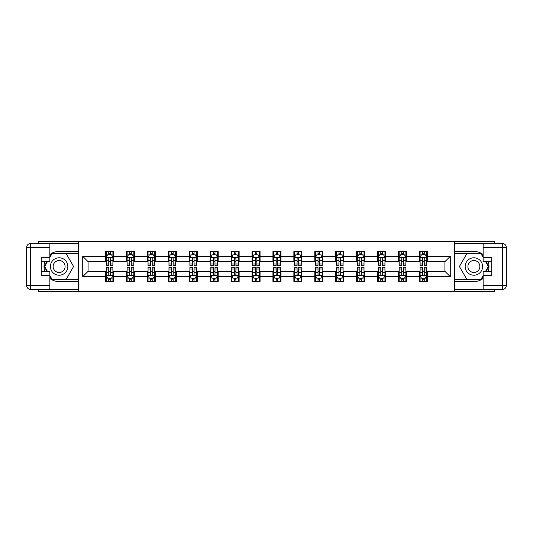 <?xml version="1.0" encoding="UTF-8"?>
<svg xmlns="http://www.w3.org/2000/svg" width="533" height="533" viewBox="0 0 533 533"><rect width="100%" height="100%" fill="white"/><g stroke="black" fill="none" stroke-linecap="round" stroke-linejoin="round"><path stroke-width="0.8" d="M38.323 289.506L38.323 291.318L494.677 291.318L494.677 289.506M494.677 243.494L494.677 241.682L454.702 241.682L454.702 291.318M454.702 241.682L38.323 241.682L38.323 243.494M78.298 291.318L78.298 241.682M427.473 256.306L427.473 251.409L419.424 251.409L419.424 256.306L406.546 256.306L406.546 251.409L398.497 251.409L398.497 256.306L385.619 256.306L385.619 251.409L377.571 251.409L377.571 256.306L364.692 256.306L364.692 251.409L356.644 251.409L356.644 256.306L343.765 256.306L343.765 251.409L335.717 251.409L335.717 256.306L322.838 256.306L322.838 251.409L314.79 251.409L314.79 256.306L301.911 256.306L301.911 251.409L293.863 251.409L293.863 256.306L280.984 256.306L280.984 251.409L272.936 251.409L272.936 256.306L260.064 256.306L260.064 251.409L252.016 251.409L252.016 256.306L239.137 256.306L239.137 251.409L231.089 251.409L231.089 256.306L218.21 256.306L218.21 251.409L210.162 251.409L210.162 256.306L197.283 256.306L197.283 251.409L189.235 251.409L189.235 256.306L176.356 256.306L176.356 251.409L168.308 251.409L168.308 256.306L155.429 256.306L155.429 251.409L147.381 251.409L147.381 256.306L134.503 256.306L134.503 251.409L126.454 251.409L126.454 256.306L113.576 256.306L113.576 251.409L105.527 251.409L105.527 256.306L82.722 256.306L82.722 276.694L88.085 271.33L105.527 271.33L105.527 281.591L113.576 281.591L113.576 271.33L126.454 271.33L126.454 281.591L134.503 281.591L134.503 271.33L147.381 271.33L147.381 281.591L155.429 281.591L155.429 271.33L168.308 271.33L168.308 281.591L176.356 281.591L176.356 271.33L189.235 271.33L189.235 281.591L197.283 281.591L197.283 271.33L210.162 271.33L210.162 281.591L218.21 281.591L218.21 271.33L231.089 271.33L231.089 281.591L239.137 281.591L239.137 271.33L252.016 271.33L252.016 281.591L260.064 281.591L260.064 271.33L272.936 271.33L272.936 281.591L280.984 281.591L280.984 271.33L293.863 271.33L293.863 281.591L301.911 281.591L301.911 271.33L314.79 271.33L314.79 281.591L322.838 281.591L322.838 271.33L335.717 271.33L335.717 281.591L343.765 281.591L343.765 271.33L356.644 271.33L356.644 281.591L364.692 281.591L364.692 271.33L377.571 271.33L377.571 281.591L385.619 281.591L385.619 271.33L398.497 271.33L398.497 281.591L406.546 281.591L406.546 271.33L419.424 271.33L419.424 281.591L427.473 281.591L427.473 271.33L444.915 271.33L444.915 261.67L427.473 261.67L427.473 256.306L450.278 256.306L450.278 276.694L427.473 276.694M419.424 276.694L406.546 276.694M398.497 276.694L385.619 276.694M377.571 276.694L364.692 276.694M356.644 276.694L343.765 276.694M335.717 276.694L322.838 276.694M314.79 276.694L301.911 276.694M293.863 276.694L280.984 276.694M272.936 276.694L260.064 276.694M252.016 276.694L239.137 276.694M231.089 276.694L218.21 276.694M210.162 276.694L197.283 276.694M189.235 276.694L176.356 276.694M168.308 276.694L155.429 276.694M147.381 276.694L134.503 276.694M126.454 276.694L113.576 276.694M105.527 276.694L82.722 276.694M419.424 256.306L419.424 261.67L406.546 261.67L406.546 256.306M398.497 256.306L398.497 261.67L385.619 261.67L385.619 256.306M377.571 256.306L377.571 261.67L364.692 261.67L364.692 256.306M356.644 256.306L356.644 261.67L343.765 261.67L343.765 256.306M335.717 256.306L335.717 261.67L322.838 261.67L322.838 256.306M314.79 256.306L314.79 261.67L301.911 261.67L301.911 256.306M293.863 256.306L293.863 261.67L280.984 261.67L280.984 256.306M272.936 256.306L272.936 261.67L260.064 261.67L260.064 256.306M252.016 256.306L252.016 261.67L239.137 261.67L239.137 256.306M231.089 256.306L231.089 261.67L218.21 261.67L218.21 256.306M210.162 256.306L210.162 261.67L197.283 261.67L197.283 256.306M189.235 256.306L189.235 261.67L176.356 261.67L176.356 256.306M168.308 256.306L168.308 261.67L155.429 261.67L155.429 256.306M147.381 256.306L147.381 261.67L134.503 261.67L134.503 256.306M126.454 256.306L126.454 261.67L113.576 261.67L113.576 256.306M105.527 256.306L105.527 261.67L88.085 261.67L82.722 256.306M88.085 261.67L88.085 271.33M450.278 276.694L444.915 271.33M444.915 261.67L450.278 256.306M105.527 254.761L106.2 254.761M108.745 254.761L110.358 254.761M112.903 254.761L113.576 254.761M105.527 261.536L106.2 261.536M108.745 261.536L110.358 261.536M112.903 261.536L113.576 261.536M105.527 271.464L106.2 271.464M108.745 271.464L110.358 271.464M112.903 271.464L113.576 271.464M105.527 278.239L106.2 278.239M108.745 278.239L110.358 278.239M112.903 278.239L113.576 278.239M126.454 271.464L127.127 271.464M129.672 271.464L131.285 271.464M133.83 271.464L134.503 271.464M126.454 278.239L127.127 278.239M129.672 278.239L131.285 278.239M133.83 278.239L134.503 278.239M126.454 254.761L127.127 254.761M129.672 254.761L131.285 254.761M133.83 254.761L134.503 254.761M126.454 261.536L127.127 261.536M129.672 261.536L131.285 261.536M133.83 261.536L134.503 261.536M147.381 271.464L148.047 271.464M150.599 271.464L152.211 271.464M154.757 271.464L155.429 271.464M147.381 278.239L148.047 278.239M150.599 278.239L152.211 278.239M154.757 278.239L155.429 278.239M147.381 254.761L148.047 254.761M150.599 254.761L152.211 254.761M154.757 254.761L155.429 254.761M147.381 261.536L148.047 261.536M150.599 261.536L152.211 261.536M154.757 261.536L155.429 261.536M168.308 271.464L168.974 271.464M171.526 271.464L173.138 271.464M175.683 271.464L176.356 271.464M168.308 278.239L168.974 278.239M171.526 278.239L173.138 278.239M175.683 278.239L176.356 278.239M168.308 254.761L168.974 254.761M171.526 254.761L173.138 254.761M175.683 254.761L176.356 254.761M168.308 261.536L168.974 261.536M171.526 261.536L173.138 261.536M175.683 261.536L176.356 261.536M189.235 271.464L189.901 271.464M192.453 271.464L194.065 271.464M196.61 271.464L197.283 271.464M189.235 278.239L189.901 278.239M192.453 278.239L194.065 278.239M196.61 278.239L197.283 278.239M189.235 254.761L189.901 254.761M192.453 254.761L194.065 254.761M196.61 254.761L197.283 254.761M189.235 261.536L189.901 261.536M192.453 261.536L194.065 261.536M196.61 261.536L197.283 261.536M210.162 271.464L210.828 271.464M213.38 271.464L214.986 271.464M217.537 271.464L218.21 271.464M210.162 278.239L210.828 278.239M213.38 278.239L214.986 278.239M217.537 278.239L218.21 278.239M210.162 254.761L210.828 254.761M213.38 254.761L214.986 254.761M217.537 254.761L218.21 254.761M210.162 261.536L210.828 261.536M213.38 261.536L214.986 261.536M217.537 261.536L218.21 261.536M231.089 271.464L231.755 271.464M234.307 271.464L235.912 271.464M238.464 271.464L239.137 271.464M231.089 278.239L231.755 278.239M234.307 278.239L235.912 278.239M238.464 278.239L239.137 278.239M231.089 254.761L231.755 254.761M234.307 254.761L235.912 254.761M238.464 254.761L239.137 254.761M231.089 261.536L231.755 261.536M234.307 261.536L235.912 261.536M238.464 261.536L239.137 261.536M252.016 271.464L252.682 271.464M255.234 271.464L256.839 271.464M259.391 271.464L260.064 271.464M252.016 278.239L252.682 278.239M255.234 278.239L256.839 278.239M259.391 278.239L260.064 278.239M252.016 254.761L252.682 254.761M255.234 254.761L256.839 254.761M259.391 254.761L260.064 254.761M252.016 261.536L252.682 261.536M255.234 261.536L256.839 261.536M259.391 261.536L260.064 261.536M272.936 271.464L273.609 271.464M276.161 271.464L277.766 271.464M280.318 271.464L280.984 271.464M272.936 278.239L273.609 278.239M276.161 278.239L277.766 278.239M280.318 278.239L280.984 278.239M272.936 254.761L273.609 254.761M276.161 254.761L277.766 254.761M280.318 254.761L280.984 254.761M272.936 261.536L273.609 261.536M276.161 261.536L277.766 261.536M280.318 261.536L280.984 261.536M293.863 271.464L294.536 271.464M297.088 271.464L298.693 271.464M301.245 271.464L301.911 271.464M293.863 278.239L294.536 278.239M297.088 278.239L298.693 278.239M301.245 278.239L301.911 278.239M293.863 254.761L294.536 254.761M297.088 254.761L298.693 254.761M301.245 254.761L301.911 254.761M293.863 261.536L294.536 261.536M297.088 261.536L298.693 261.536M301.245 261.536L301.911 261.536M314.79 271.464L315.463 271.464M318.014 271.464L319.62 271.464M322.172 271.464L322.838 271.464M314.79 278.239L315.463 278.239M318.014 278.239L319.62 278.239M322.172 278.239L322.838 278.239M314.79 254.761L315.463 254.761M318.014 254.761L319.62 254.761M322.172 254.761L322.838 254.761M314.79 261.536L315.463 261.536M318.014 261.536L319.62 261.536M322.172 261.536L322.838 261.536M335.717 271.464L336.39 271.464M338.935 271.464L340.547 271.464M343.099 271.464L343.765 271.464M335.717 278.239L336.39 278.239M338.935 278.239L340.547 278.239M343.099 278.239L343.765 278.239M335.717 254.761L336.39 254.761M338.935 254.761L340.547 254.761M343.099 254.761L343.765 254.761M335.717 261.536L336.39 261.536M338.935 261.536L340.547 261.536M343.099 261.536L343.765 261.536M356.644 271.464L357.317 271.464M359.862 271.464L361.474 271.464M364.026 271.464L364.692 271.464M356.644 278.239L357.317 278.239M359.862 278.239L361.474 278.239M364.026 278.239L364.692 278.239M356.644 254.761L357.317 254.761M359.862 254.761L361.474 254.761M364.026 254.761L364.692 254.761M356.644 261.536L357.317 261.536M359.862 261.536L361.474 261.536M364.026 261.536L364.692 261.536M377.571 271.464L378.243 271.464M380.789 271.464L382.401 271.464M384.953 271.464L385.619 271.464M377.571 278.239L378.243 278.239M380.789 278.239L382.401 278.239M384.953 278.239L385.619 278.239M377.571 254.761L378.243 254.761M380.789 254.761L382.401 254.761M384.953 254.761L385.619 254.761M377.571 261.536L378.243 261.536M380.789 261.536L382.401 261.536M384.953 261.536L385.619 261.536M398.497 271.464L399.17 271.464M401.715 271.464L403.328 271.464M405.873 271.464L406.546 271.464M398.497 278.239L399.17 278.239M401.715 278.239L403.328 278.239M405.873 278.239L406.546 278.239M398.497 254.761L399.17 254.761M401.715 254.761L403.328 254.761M405.873 254.761L406.546 254.761M398.497 261.536L399.17 261.536M401.715 261.536L403.328 261.536M405.873 261.536L406.546 261.536M419.424 271.464L420.097 271.464M422.642 271.464L424.255 271.464M426.8 271.464L427.473 271.464M419.424 278.239L420.097 278.239M422.642 278.239L424.255 278.239M426.8 278.239L427.473 278.239M419.424 254.761L420.097 254.761M422.642 254.761L424.255 254.761M426.8 254.761L427.473 254.761M419.424 261.536L420.097 261.536M422.642 261.536L424.255 261.536M426.8 261.536L427.473 261.536M110.358 253.155L108.745 253.155M112.903 264.015L110.358 264.015L110.358 265.694L112.903 265.694L112.903 257.512L111.564 254.827L107.539 254.827L106.2 257.512L106.2 265.694L108.745 265.694L108.745 264.015L106.2 264.015M106.2 257.512L106.2 251.409M112.903 257.512L112.903 251.409M108.745 254.827L108.745 251.409M110.358 251.409L110.358 254.827M110.358 264.015L110.358 258.518C109.818 257.486 109.285 257.486 108.745 258.518L108.745 264.015M108.745 279.845L110.358 279.845M106.2 268.985L108.745 268.985L108.745 267.306L106.2 267.306L106.2 275.488L107.539 278.173L111.564 278.173L112.903 275.488L112.903 267.306L110.358 267.306L110.358 268.985L112.903 268.985M112.903 275.488L112.903 281.591M106.2 275.488L106.2 281.591M110.358 278.173L110.358 281.591M108.745 281.591L108.745 278.173M108.745 268.985L108.745 274.482C109.285 275.514 109.818 275.514 110.358 274.482L110.358 268.985M63.474 258.951A8.721 8.721 0 0 0 51.561 262.143A8.721 8.721 0 0 0 54.752 274.049A8.721 8.721 0 0 0 66.665 270.857A8.721 8.721 0 0 0 63.474 258.951M62.095 261.33A5.97 5.97 0 0 0 53.946 263.515A5.97 5.97 0 0 0 56.125 271.67A5.97 5.97 0 0 0 64.28 269.485A5.97 5.97 0 0 0 62.095 261.33M49.855 257.446L51.874 253.955L66.352 253.955L73.594 266.5L66.352 279.045L51.874 279.045L49.855 275.554M47.377 271.264L44.632 266.5L47.377 261.736M478.248 258.951A8.721 8.721 0 0 0 466.335 262.143A8.721 8.721 0 0 0 469.526 274.049A8.721 8.721 0 0 0 481.439 270.857A8.721 8.721 0 0 0 478.248 258.951M476.875 261.33A5.97 5.97 0 0 0 468.72 263.515A5.97 5.97 0 0 0 470.905 271.67A5.97 5.97 0 0 0 479.054 269.485A5.97 5.97 0 0 0 476.875 261.33M483.145 275.554L481.126 279.045L466.648 279.045L459.406 266.5L466.648 253.955L481.126 253.955L483.145 257.446M485.623 261.736L488.368 266.5L485.623 271.264M49.855 278.419A15.091 15.091 0 0 0 59.11 281.591L78.164 281.591L78.164 289.506L30.674 289.506A4.024 4.024 0 0 1 26.65 285.481L26.65 247.519A4.024 4.024 0 0 1 30.674 243.494L49.855 243.494L49.855 261.736L41.274 261.736M49.855 243.494L78.164 243.494L78.164 251.409L59.11 251.409A15.091 15.091 0 0 0 49.855 254.581M44.792 261.736A15.091 15.091 0 0 0 44.792 271.264M78.164 281.591L78.164 251.409M41.274 271.264L49.855 271.264L49.855 289.506M49.855 257.712L41.274 257.712L41.274 275.288L49.855 275.288M78.164 253.555L51.641 253.555L49.855 256.639M49.855 276.361L51.641 279.445L78.164 279.445M46.917 261.736L44.166 266.5L46.917 271.264M483.145 254.581A15.091 15.091 0 0 0 473.89 251.409L454.836 251.409L454.836 243.494L502.326 243.494A4.024 4.024 0 0 1 506.35 247.519L506.35 285.481A4.024 4.024 0 0 1 502.326 289.506L483.145 289.506L483.145 271.264L491.726 271.264M483.145 289.506L454.836 289.506L454.836 281.591L473.89 281.591A15.091 15.091 0 0 0 483.145 278.419M488.208 271.264A15.091 15.091 0 0 0 488.208 261.736M454.836 251.409L454.836 281.591M491.726 261.736L483.145 261.736L483.145 243.494M483.145 275.288L491.726 275.288L491.726 257.712L483.145 257.712M454.836 279.445L481.359 279.445L483.145 276.361M483.145 256.639L481.359 253.555L454.836 253.555M486.083 271.264L488.834 266.5L486.083 261.736M131.285 253.155L129.672 253.155M133.83 264.015L131.285 264.015L131.285 265.694L133.83 265.694L133.83 257.512L132.49 254.827L128.466 254.827L127.127 257.512L127.127 265.694L129.672 265.694L129.672 264.015L127.127 264.015M127.127 257.512L127.127 251.409M133.83 257.512L133.83 251.409M129.672 254.827L129.672 251.409M131.285 251.409L131.285 254.827M131.285 264.015L131.285 258.518C130.745 257.486 130.212 257.486 129.672 258.518L129.672 264.015M152.211 253.155L150.599 253.155M154.757 264.015L152.211 264.015L152.211 265.694L154.757 265.694L154.757 257.512L153.417 254.827L149.393 254.827L148.047 257.512L148.047 265.694L150.599 265.694L150.599 264.015L148.047 264.015M148.047 257.512L148.047 251.409M154.757 257.512L154.757 251.409M150.599 254.827L150.599 251.409M152.211 251.409L152.211 254.827M152.211 264.015L152.211 258.518C151.672 257.486 151.139 257.486 150.599 258.518L150.599 264.015M129.672 279.845L131.285 279.845M127.127 268.985L129.672 268.985L129.672 267.306L127.127 267.306L127.127 275.488L128.466 278.173L132.49 278.173L133.83 275.488L133.83 267.306L131.285 267.306L131.285 268.985L133.83 268.985M133.83 275.488L133.83 281.591M127.127 275.488L127.127 281.591M131.285 278.173L131.285 281.591M129.672 281.591L129.672 278.173M129.672 268.985L129.672 274.482C130.212 275.514 130.745 275.514 131.285 274.482L131.285 268.985M150.599 279.845L152.211 279.845M148.047 268.985L150.599 268.985L150.599 267.306L148.047 267.306L148.047 275.488L149.393 278.173L153.417 278.173L154.757 275.488L154.757 267.306L152.211 267.306L152.211 268.985L154.757 268.985M154.757 275.488L154.757 281.591M148.047 275.488L148.047 281.591M152.211 278.173L152.211 281.591M150.599 281.591L150.599 278.173M150.599 268.985L150.599 274.482C151.132 275.514 151.672 275.514 152.211 274.482L152.211 268.985M173.138 253.155L171.526 253.155M175.683 264.015L173.138 264.015L173.138 265.694L175.683 265.694L175.683 257.512L174.344 254.827L170.32 254.827L168.974 257.512L168.974 265.694L171.526 265.694L171.526 264.015L168.974 264.015M168.974 257.512L168.974 251.409M175.683 257.512L175.683 251.409M171.526 254.827L171.526 251.409M173.138 251.409L173.138 254.827M173.138 264.015L173.138 258.518C172.599 257.486 172.066 257.486 171.526 258.518L171.526 264.015M194.065 253.155L192.453 253.155M196.61 264.015L194.065 264.015L194.065 265.694L196.61 265.694L196.61 257.512L195.271 254.827L191.247 254.827L189.901 257.512L189.901 265.694L192.453 265.694L192.453 264.015L189.901 264.015M189.901 257.512L189.901 251.409M196.61 257.512L196.61 251.409M192.453 254.827L192.453 251.409M194.065 251.409L194.065 254.827M194.065 264.015L194.065 258.518C193.526 257.486 192.993 257.486 192.453 258.518L192.453 264.015M214.986 253.155L213.38 253.155M217.537 264.015L214.986 264.015L214.986 265.694L217.537 265.694L217.537 257.512L216.198 254.827L212.174 254.827L210.828 257.512L210.828 265.694L213.38 265.694L213.38 264.015L210.828 264.015M210.828 257.512L210.828 251.409M217.537 257.512L217.537 251.409M213.38 254.827L213.38 251.409M214.986 251.409L214.986 254.827M214.986 264.015L214.986 258.518C214.453 257.486 213.913 257.486 213.38 258.518L213.38 264.015M171.526 279.845L173.138 279.845M168.974 268.985L171.526 268.985L171.526 267.306L168.974 267.306L168.974 275.488L170.32 278.173L174.344 278.173L175.683 275.488L175.683 267.306L173.138 267.306L173.138 268.985L175.683 268.985M175.683 275.488L175.683 281.591M168.974 275.488L168.974 281.591M173.138 278.173L173.138 281.591M171.526 281.591L171.526 278.173M171.526 268.985L171.526 274.482C172.059 275.514 172.599 275.514 173.138 274.482L173.138 268.985M192.453 279.845L194.065 279.845M189.901 268.985L192.453 268.985L192.453 267.306L189.901 267.306L189.901 275.488L191.247 278.173L195.271 278.173L196.61 275.488L196.61 267.306L194.065 267.306L194.065 268.985L196.61 268.985M196.61 275.488L196.61 281.591M189.901 275.488L189.901 281.591M194.065 278.173L194.065 281.591M192.453 281.591L192.453 278.173M192.453 268.985L192.453 274.482C192.986 275.514 193.526 275.514 194.065 274.482L194.065 268.985M213.38 279.845L214.986 279.845M210.828 268.985L213.38 268.985L213.38 267.306L210.828 267.306L210.828 275.488L212.174 278.173L216.198 278.173L217.537 275.488L217.537 267.306L214.986 267.306L214.986 268.985L217.537 268.985M217.537 275.488L217.537 281.591M210.828 275.488L210.828 281.591M214.986 278.173L214.986 281.591M213.38 281.591L213.38 278.173M213.38 268.985L213.38 274.482C213.913 275.514 214.453 275.514 214.986 274.482L214.986 268.985M235.912 253.155L234.307 253.155M238.464 264.015L235.912 264.015L235.912 265.694L238.464 265.694L238.464 257.512L237.125 254.827L233.101 254.827L231.755 257.512L231.755 265.694L234.307 265.694L234.307 264.015L231.755 264.015M231.755 257.512L231.755 251.409M238.464 257.512L238.464 251.409M234.307 254.827L234.307 251.409M235.912 251.409L235.912 254.827M235.912 264.015L235.912 258.518C235.379 257.486 234.84 257.486 234.307 258.518L234.307 264.015M234.307 279.845L235.912 279.845M231.755 268.985L234.307 268.985L234.307 267.306L231.755 267.306L231.755 275.488L233.101 278.173L237.125 278.173L238.464 275.488L238.464 267.306L235.912 267.306L235.912 268.985L238.464 268.985M238.464 275.488L238.464 281.591M231.755 275.488L231.755 281.591M235.912 278.173L235.912 281.591M234.307 281.591L234.307 278.173M234.307 268.985L234.307 274.482C234.84 275.514 235.379 275.514 235.912 274.482L235.912 268.985M256.839 253.155L255.234 253.155M259.391 264.015L256.839 264.015L256.839 265.694L259.391 265.694L259.391 257.512L258.052 254.827L254.028 254.827L252.682 257.512L252.682 265.694L255.234 265.694L255.234 264.015L252.682 264.015M252.682 257.512L252.682 251.409M259.391 257.512L259.391 251.409M255.234 254.827L255.234 251.409M256.839 251.409L256.839 254.827M256.839 264.015L256.839 258.518C256.306 257.486 255.767 257.486 255.234 258.518L255.234 264.015M255.234 279.845L256.839 279.845M252.682 268.985L255.234 268.985L255.234 267.306L252.682 267.306L252.682 275.488L254.028 278.173L258.052 278.173L259.391 275.488L259.391 267.306L256.839 267.306L256.839 268.985L259.391 268.985M259.391 275.488L259.391 281.591M252.682 275.488L252.682 281.591M256.839 278.173L256.839 281.591M255.234 281.591L255.234 278.173M255.234 268.985L255.234 274.482C255.767 275.514 256.306 275.514 256.839 274.482L256.839 268.985M277.766 253.155L276.161 253.155M280.318 264.015L277.766 264.015L277.766 265.694L280.318 265.694L280.318 257.512L278.972 254.827L274.948 254.827L273.609 257.512L273.609 265.694L276.161 265.694L276.161 264.015L273.609 264.015M273.609 257.512L273.609 251.409M280.318 257.512L280.318 251.409M276.161 254.827L276.161 251.409M277.766 251.409L277.766 254.827M277.766 264.015L277.766 258.518C277.233 257.486 276.694 257.486 276.161 258.518L276.161 264.015M276.161 279.845L277.766 279.845M273.609 268.985L276.161 268.985L276.161 267.306L273.609 267.306L273.609 275.488L274.948 278.173L278.972 278.173L280.318 275.488L280.318 267.306L277.766 267.306L277.766 268.985L280.318 268.985M280.318 275.488L280.318 281.591M273.609 275.488L273.609 281.591M277.766 278.173L277.766 281.591M276.161 281.591L276.161 278.173M276.161 268.985L276.161 274.482C276.694 275.514 277.233 275.514 277.766 274.482L277.766 268.985M298.693 253.155L297.088 253.155M301.245 264.015L298.693 264.015L298.693 265.694L301.245 265.694L301.245 257.512L299.899 254.827L295.875 254.827L294.536 257.512L294.536 265.694L297.088 265.694L297.088 264.015L294.536 264.015M294.536 257.512L294.536 251.409M301.245 257.512L301.245 251.409M297.088 254.827L297.088 251.409M298.693 251.409L298.693 254.827M298.693 264.015L298.693 258.518C298.16 257.486 297.621 257.486 297.088 258.518L297.088 264.015M297.088 279.845L298.693 279.845M294.536 268.985L297.088 268.985L297.088 267.306L294.536 267.306L294.536 275.488L295.875 278.173L299.899 278.173L301.245 275.488L301.245 267.306L298.693 267.306L298.693 268.985L301.245 268.985M301.245 275.488L301.245 281.591M294.536 275.488L294.536 281.591M298.693 278.173L298.693 281.591M297.088 281.591L297.088 278.173M297.088 268.985L297.088 274.482C297.621 275.514 298.16 275.514 298.693 274.482L298.693 268.985M319.62 253.155L318.014 253.155M322.172 264.015L319.62 264.015L319.62 265.694L322.172 265.694L322.172 257.512L320.826 254.827L316.802 254.827L315.463 257.512L315.463 265.694L318.014 265.694L318.014 264.015L315.463 264.015M315.463 257.512L315.463 251.409M322.172 257.512L322.172 251.409M318.014 254.827L318.014 251.409M319.62 251.409L319.62 254.827M319.62 264.015L319.62 258.518C319.087 257.486 318.547 257.486 318.014 258.518L318.014 264.015M318.014 279.845L319.62 279.845M315.463 268.985L318.014 268.985L318.014 267.306L315.463 267.306L315.463 275.488L316.802 278.173L320.826 278.173L322.172 275.488L322.172 267.306L319.62 267.306L319.62 268.985L322.172 268.985M322.172 275.488L322.172 281.591M315.463 275.488L315.463 281.591M319.62 278.173L319.62 281.591M318.014 281.591L318.014 278.173M318.014 268.985L318.014 274.482C318.547 275.514 319.087 275.514 319.62 274.482L319.62 268.985M340.547 253.155L338.935 253.155M343.099 264.015L340.547 264.015L340.547 265.694L343.099 265.694L343.099 257.512L341.753 254.827L337.729 254.827L336.39 257.512L336.39 265.694L338.935 265.694L338.935 264.015L336.39 264.015M336.39 257.512L336.39 251.409M343.099 257.512L343.099 251.409M338.935 254.827L338.935 251.409M340.547 251.409L340.547 254.827M340.547 264.015L340.547 258.518C340.014 257.486 339.474 257.486 338.935 258.518L338.935 264.015M338.935 279.845L340.547 279.845M336.39 268.985L338.935 268.985L338.935 267.306L336.39 267.306L336.39 275.488L337.729 278.173L341.753 278.173L343.099 275.488L343.099 267.306L340.547 267.306L340.547 268.985L343.099 268.985M343.099 275.488L343.099 281.591M336.39 275.488L336.39 281.591M340.547 278.173L340.547 281.591M338.935 281.591L338.935 278.173M338.935 268.985L338.935 274.482C339.474 275.514 340.007 275.514 340.547 274.482L340.547 268.985M361.474 253.155L359.862 253.155M364.026 264.015L361.474 264.015L361.474 265.694L364.026 265.694L364.026 257.512L362.68 254.827L358.656 254.827L357.317 257.512L357.317 265.694L359.862 265.694L359.862 264.015L357.317 264.015M357.317 257.512L357.317 251.409M364.026 257.512L364.026 251.409M359.862 254.827L359.862 251.409M361.474 251.409L361.474 254.827M361.474 264.015L361.474 258.518C360.941 257.486 360.401 257.486 359.862 258.518L359.862 264.015M359.862 279.845L361.474 279.845M357.317 268.985L359.862 268.985L359.862 267.306L357.317 267.306L357.317 275.488L358.656 278.173L362.68 278.173L364.026 275.488L364.026 267.306L361.474 267.306L361.474 268.985L364.026 268.985M364.026 275.488L364.026 281.591M357.317 275.488L357.317 281.591M361.474 278.173L361.474 281.591M359.862 281.591L359.862 278.173M359.862 268.985L359.862 274.482C360.401 275.514 360.934 275.514 361.474 274.482L361.474 268.985M382.401 253.155L380.789 253.155M384.953 264.015L382.401 264.015L382.401 265.694L384.953 265.694L384.953 257.512L383.607 254.827L379.583 254.827L378.243 257.512L378.243 265.694L380.789 265.694L380.789 264.015L378.243 264.015M378.243 257.512L378.243 251.409M384.953 257.512L384.953 251.409M380.789 254.827L380.789 251.409M382.401 251.409L382.401 254.827M382.401 264.015L382.401 258.518C381.868 257.486 381.328 257.486 380.789 258.518L380.789 264.015M380.789 279.845L382.401 279.845M378.243 268.985L380.789 268.985L380.789 267.306L378.243 267.306L378.243 275.488L379.583 278.173L383.607 278.173L384.953 275.488L384.953 267.306L382.401 267.306L382.401 268.985L384.953 268.985M384.953 275.488L384.953 281.591M378.243 275.488L378.243 281.591M382.401 278.173L382.401 281.591M380.789 281.591L380.789 278.173M380.789 268.985L380.789 274.482C381.328 275.514 381.861 275.514 382.401 274.482L382.401 268.985M403.328 253.155L401.715 253.155M405.873 264.015L403.328 264.015L403.328 265.694L405.873 265.694L405.873 257.512L404.534 254.827L400.51 254.827L399.17 257.512L399.17 265.694L401.715 265.694L401.715 264.015L399.17 264.015M399.17 257.512L399.17 251.409M405.873 257.512L405.873 251.409M401.715 254.827L401.715 251.409M403.328 251.409L403.328 254.827M403.328 264.015L403.328 258.518C402.788 257.486 402.255 257.486 401.715 258.518L401.715 264.015M401.715 279.845L403.328 279.845M399.17 268.985L401.715 268.985L401.715 267.306L399.17 267.306L399.17 275.488L400.51 278.173L404.534 278.173L405.873 275.488L405.873 267.306L403.328 267.306L403.328 268.985L405.873 268.985M405.873 275.488L405.873 281.591M399.17 275.488L399.17 281.591M403.328 278.173L403.328 281.591M401.715 281.591L401.715 278.173M401.715 268.985L401.715 274.482C402.255 275.514 402.788 275.514 403.328 274.482L403.328 268.985M424.255 253.155L422.642 253.155M426.8 264.015L424.255 264.015L424.255 265.694L426.8 265.694L426.8 257.512L425.461 254.827L421.436 254.827L420.097 257.512L420.097 265.694L422.642 265.694L422.642 264.015L420.097 264.015M420.097 257.512L420.097 251.409M426.8 257.512L426.8 251.409M422.642 254.827L422.642 251.409M424.255 251.409L424.255 254.827M424.255 264.015L424.255 258.518C423.715 257.486 423.182 257.486 422.642 258.518L422.642 264.015M422.642 279.845L424.255 279.845M420.097 268.985L422.642 268.985L422.642 267.306L420.097 267.306L420.097 275.488L421.436 278.173L425.461 278.173L426.8 275.488L426.8 267.306L424.255 267.306L424.255 268.985L426.8 268.985M426.8 275.488L426.8 281.591M420.097 275.488L420.097 281.591M424.255 278.173L424.255 281.591M422.642 281.591L422.642 278.173M422.642 268.985L422.642 274.482C423.182 275.514 423.715 275.514 424.255 274.482L424.255 268.985M112.869 257.446L106.234 257.446M106.2 254.987L107.459 254.987M111.644 254.987L112.903 254.987M108.745 260.417L106.2 260.417M112.903 260.417L110.358 260.417M110.358 254.008L108.745 254.008M106.234 275.554L112.869 275.554M112.903 278.013L111.644 278.013M107.459 278.013L106.2 278.013M110.358 272.583L112.903 272.583M106.2 272.583L108.745 272.583M108.745 278.992L110.358 278.992M49.855 247.519L30.674 247.519L30.674 285.481L49.855 285.481M26.65 247.519L30.674 247.519L30.674 243.494M30.674 289.506L30.674 285.481L26.65 285.481M483.145 285.481L502.326 285.481L502.326 247.519L483.145 247.519M506.35 285.481L502.326 285.481L502.326 289.506M502.326 243.494L502.326 247.519L506.35 247.519M133.796 257.446L127.16 257.446M127.127 254.987L128.386 254.987M132.57 254.987L133.83 254.987M129.672 260.417L127.127 260.417M133.83 260.417L131.285 260.417M131.285 254.008L129.672 254.008M154.723 257.446L148.087 257.446M148.047 254.987L149.313 254.987M153.497 254.987L154.757 254.987M150.599 260.417L148.047 260.417M154.757 260.417L152.211 260.417M152.211 254.008L150.599 254.008M127.16 275.554L133.796 275.554M133.83 278.013L132.57 278.013M128.386 278.013L127.127 278.013M131.285 272.583L133.83 272.583M127.127 272.583L129.672 272.583M129.672 278.992L131.285 278.992M148.087 275.554L154.723 275.554M154.757 278.013L153.497 278.013M149.313 278.013L148.047 278.013M152.211 272.583L154.757 272.583M148.047 272.583L150.599 272.583M150.599 278.992L152.211 278.992M175.65 257.446L169.008 257.446M168.974 254.987L170.24 254.987M174.424 254.987L175.683 254.987M171.526 260.417L168.974 260.417M175.683 260.417L173.138 260.417M173.138 254.008L171.526 254.008M196.577 257.446L189.935 257.446M189.901 254.987L191.167 254.987M195.351 254.987L196.61 254.987M192.453 260.417L189.901 260.417M196.61 260.417L194.065 260.417M194.065 254.008L192.453 254.008M217.504 257.446L210.861 257.446M210.828 254.987L212.094 254.987M216.278 254.987L217.537 254.987M213.38 260.417L210.828 260.417M217.537 260.417L214.986 260.417M214.986 254.008L213.38 254.008M169.008 275.554L175.65 275.554M175.683 278.013L174.424 278.013M170.24 278.013L168.974 278.013M173.138 272.583L175.683 272.583M168.974 272.583L171.526 272.583M171.526 278.992L173.138 278.992M189.935 275.554L196.577 275.554M196.61 278.013L195.351 278.013M191.167 278.013L189.901 278.013M194.065 272.583L196.61 272.583M189.901 272.583L192.453 272.583M192.453 278.992L194.065 278.992M210.861 275.554L217.504 275.554M217.537 278.013L216.278 278.013M212.094 278.013L210.828 278.013M214.986 272.583L217.537 272.583M210.828 272.583L213.38 272.583M213.38 278.992L214.986 278.992M238.431 257.446L231.788 257.446M231.755 254.987L233.014 254.987M237.205 254.987L238.464 254.987M234.307 260.417L231.755 260.417M238.464 260.417L235.912 260.417M235.912 254.008L234.307 254.008M231.788 275.554L238.431 275.554M238.464 278.013L237.205 278.013M233.014 278.013L231.755 278.013M235.912 272.583L238.464 272.583M231.755 272.583L234.307 272.583M234.307 278.992L235.912 278.992M259.358 257.446L252.715 257.446M252.682 254.987L253.941 254.987M258.132 254.987L259.391 254.987M255.234 260.417L252.682 260.417M259.391 260.417L256.839 260.417M256.839 254.008L255.234 254.008M252.715 275.554L259.358 275.554M259.391 278.013L258.132 278.013M253.941 278.013L252.682 278.013M256.839 272.583L259.391 272.583M252.682 272.583L255.234 272.583M255.234 278.992L256.839 278.992M280.285 257.446L273.642 257.446M273.609 254.987L274.868 254.987M279.059 254.987L280.318 254.987M276.161 260.417L273.609 260.417M280.318 260.417L277.766 260.417M277.766 254.008L276.161 254.008M273.642 275.554L280.285 275.554M280.318 278.013L279.059 278.013M274.868 278.013L273.609 278.013M277.766 272.583L280.318 272.583M273.609 272.583L276.161 272.583M276.161 278.992L277.766 278.992M301.212 257.446L294.569 257.446M294.536 254.987L295.795 254.987M299.986 254.987L301.245 254.987M297.088 260.417L294.536 260.417M301.245 260.417L298.693 260.417M298.693 254.008L297.088 254.008M294.569 275.554L301.212 275.554M301.245 278.013L299.986 278.013M295.795 278.013L294.536 278.013M298.693 272.583L301.245 272.583M294.536 272.583L297.088 272.583M297.088 278.992L298.693 278.992M322.139 257.446L315.496 257.446M315.463 254.987L316.722 254.987M320.906 254.987L322.172 254.987M318.014 260.417L315.463 260.417M322.172 260.417L319.62 260.417M319.62 254.008L318.014 254.008M315.496 275.554L322.139 275.554M322.172 278.013L320.906 278.013M316.722 278.013L315.463 278.013M319.62 272.583L322.172 272.583M315.463 272.583L318.014 272.583M318.014 278.992L319.62 278.992M343.065 257.446L336.423 257.446M336.39 254.987L337.649 254.987M341.833 254.987L343.099 254.987M338.935 260.417L336.39 260.417M343.099 260.417L340.547 260.417M340.547 254.008L338.935 254.008M336.423 275.554L343.065 275.554M343.099 278.013L341.833 278.013M337.649 278.013L336.39 278.013M340.547 272.583L343.099 272.583M336.39 272.583L338.935 272.583M338.935 278.992L340.547 278.992M363.992 257.446L357.35 257.446M357.317 254.987L358.576 254.987M362.76 254.987L364.026 254.987M359.862 260.417L357.317 260.417M364.026 260.417L361.474 260.417M361.474 254.008L359.862 254.008M357.35 275.554L363.992 275.554M364.026 278.013L362.76 278.013M358.576 278.013L357.317 278.013M361.474 272.583L364.026 272.583M357.317 272.583L359.862 272.583M359.862 278.992L361.474 278.992M384.913 257.446L378.277 257.446M378.243 254.987L379.503 254.987M383.687 254.987L384.953 254.987M380.789 260.417L378.243 260.417M384.953 260.417L382.401 260.417M382.401 254.008L380.789 254.008M378.277 275.554L384.913 275.554M384.953 278.013L383.687 278.013M379.503 278.013L378.243 278.013M382.401 272.583L384.953 272.583M378.243 272.583L380.789 272.583M380.789 278.992L382.401 278.992M405.84 257.446L399.204 257.446M399.17 254.987L400.43 254.987M404.614 254.987L405.873 254.987M401.715 260.417L399.17 260.417M405.873 260.417L403.328 260.417M403.328 254.008L401.715 254.008M399.204 275.554L405.84 275.554M405.873 278.013L404.614 278.013M400.43 278.013L399.17 278.013M403.328 272.583L405.873 272.583M399.17 272.583L401.715 272.583M401.715 278.992L403.328 278.992M426.766 257.446L420.131 257.446M420.097 254.987L421.356 254.987M425.541 254.987L426.8 254.987M422.642 260.417L420.097 260.417M426.8 260.417L424.255 260.417M424.255 254.008L422.642 254.008M420.131 275.554L426.766 275.554M426.8 278.013L425.541 278.013M421.356 278.013L420.097 278.013M424.255 272.583L426.8 272.583M420.097 272.583L422.642 272.583M422.642 278.992L424.255 278.992"/></g></svg>

